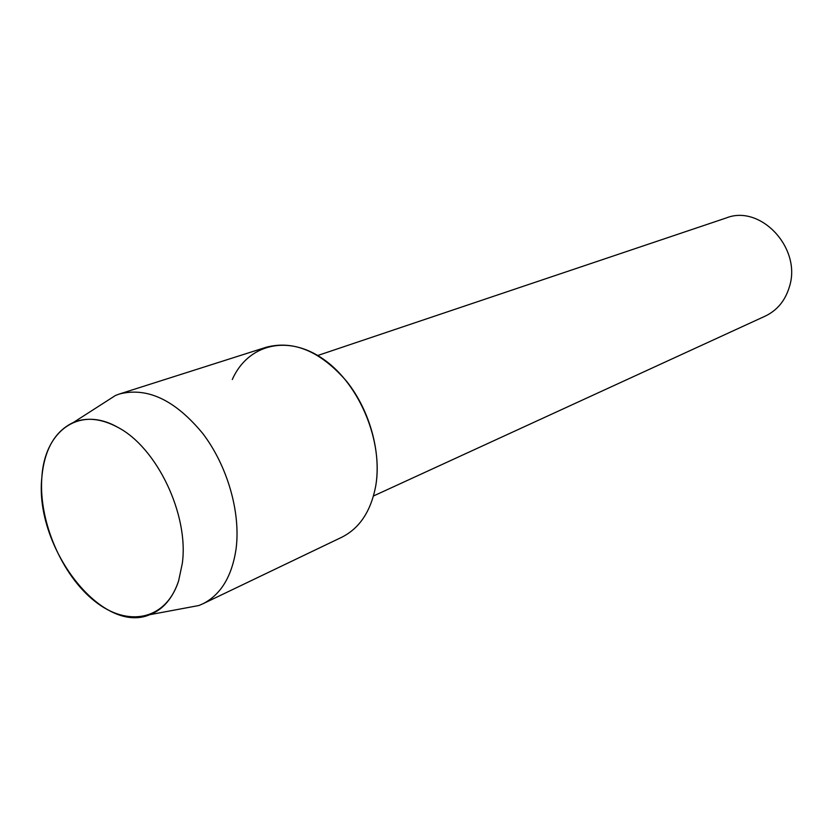 <?xml version="1.0" encoding="UTF-8"?>
<svg xmlns="http://www.w3.org/2000/svg" width="833" height="833" viewBox="0 0 833 833"><rect width="100%" height="100%" fill="white"/><g stroke="black" fill="none" stroke-linecap="round" stroke-linejoin="round"><path stroke-width="1.25" d="M41.827 477.632C38.557 521.031 61.715 575.197 94.785 601.239C127.741 627.655 166.027 620.221 178.626 580.83L182.292 563.514C189.122 514.961 156.958 447.498 117.724 427.287C79.208 405.223 44.378 431.036 41.827 477.632C34.299 547.146 101.647 635.423 149.867 614.671C163.206 609.454 172.795 598.177 178.626 580.83L182.292 563.514C189.122 514.961 156.958 447.498 117.724 427.287C101.595 418.655 86.871 417.01 73.585 422.352C54.884 431.15 44.305 449.57 41.827 477.632M373.486 495.979L765.277 316.092C777.335 310.293 785.415 300.401 789.517 286.417C801.7 248.078 760.477 204.22 726.334 217.923L317.758 355.493M182.958 608.496L198.868 605.518L202.679 603.904L341.707 537.275C359.585 528.309 370.924 511.223 375.725 485.993C383.482 442.136 359.908 384.69 323.829 359.471C287.854 333.856 247.807 344.279 232.292 379.504M202.679 603.904C220.745 594.824 231.866 576.571 236.041 549.166C240.904 512.732 227.544 465.97 202.763 433.493C175.149 400.048 147.368 386.887 119.421 393.999L115.537 395.436L101.907 404.172M375.725 485.993C381.431 452.506 369.758 410.232 346.57 381.243C320.653 351.411 293.903 340.062 266.321 347.215L119.421 393.999M149.867 614.671L198.868 605.518M73.585 422.352L115.537 395.436"/></g></svg>
